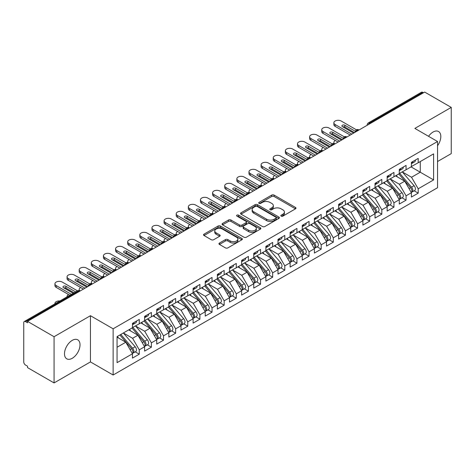 <?xml version="1.0" encoding="UTF-8"?>
<svg xmlns="http://www.w3.org/2000/svg" width="475" height="475" viewBox="0 0 475 475"><rect width="100%" height="100%" fill="white"/><g stroke="black" fill="none" stroke-linecap="round" stroke-linejoin="round"><path stroke-width="0.71" d="M281.194 216.131A1.176 0.683 0 0 0 282.863 216.131L295.509 208.828A1.686 0.974 0 0 0 296.002 208.139A1.686 0.974 0 0 0 295.509 207.45L274.081 195.083A1.686 0.974 0 0 0 271.7 195.083L259.053 202.386A1.176 0.683 0 0 0 258.709 202.867A1.176 0.683 0 0 0 259.053 203.348A1.176 0.683 0 0 0 260.722 203.348L262.354 202.403A5.385 3.111 0 0 1 269.972 202.403L271.759 203.431A5.385 3.111 0 0 1 273.339 205.633A5.385 3.111 0 0 1 271.759 207.83L270.121 208.774A1.176 0.683 0 0 0 269.776 209.255A1.176 0.683 0 0 0 270.121 209.736A1.176 0.683 0 0 0 271.789 209.736L273.428 208.792A5.385 3.111 0 0 1 281.046 208.792L282.833 209.825A5.385 3.111 0 0 1 284.406 212.022A5.385 3.111 0 0 1 282.833 214.225L281.194 215.169A1.176 0.683 0 0 0 280.85 215.65A1.176 0.683 0 0 0 281.194 216.131L281.194 215.169M72.259 358.281A10.978 6.335 120 0 0 79.432 348.608A10.978 6.335 120 0 0 77.752 339.815A10.978 6.335 120 0 0 72.259 340.355A10.978 6.335 120 0 0 65.087 350.027A10.978 6.335 120 0 0 66.773 358.827A10.978 6.335 120 0 0 72.259 358.281M437.546 145.736A10.978 6.335 120 0 0 438.55 131.51A10.978 6.335 120 0 0 433.058 132.05A10.978 6.335 120 0 0 428.557 136.313M219.444 243.052A1.686 0.974 0 0 0 218.945 243.74A1.686 0.974 0 0 0 219.444 244.429L225.453 247.897A1.686 0.974 0 0 0 227.834 247.897L241.882 239.786A1.686 0.974 0 0 0 242.375 239.103A1.686 0.974 0 0 0 241.882 238.414L220.453 226.041A1.686 0.974 0 0 0 218.072 226.041L204.024 234.151A1.686 0.974 0 0 0 203.532 234.84A1.686 0.974 0 0 0 204.024 235.529L211.286 239.721A1.686 0.974 0 0 0 213.667 239.721L219.682 236.247A1.686 0.974 0 0 0 220.174 235.564A1.686 0.974 0 0 0 219.682 234.876L216.078 232.797A4.501 2.601 0 0 1 214.759 230.957A4.501 2.601 0 0 1 217.538 228.558A4.501 2.601 0 0 1 222.448 229.116L236.556 237.263A4.501 2.601 0 0 1 237.874 239.103A4.501 2.601 0 0 1 235.089 241.502A4.501 2.601 0 0 1 230.185 240.938L227.834 239.584A1.686 0.974 0 0 0 225.453 239.584L219.444 243.052L219.444 244.429M437.546 161.53L451.25 153.621L451.25 107.403L424.692 92.073L27.508 321.379L27.508 322.78L25.567 321.664A2.571 1.484 -120 0 0 24.284 321.533A2.571 1.484 -120 0 0 23.75 322.715L23.75 361.92A2.571 1.484 -120 0 0 25.567 365.073L27.508 366.195L27.508 367.597L54.067 382.927L90.452 361.92L113.133 375.018L113.133 328.801L90.452 315.709L54.067 336.716L27.508 321.379M451.25 107.403L414.865 128.41L437.546 141.502L113.133 328.801M262.473 226.522A1.686 0.974 0 0 0 264.854 226.522L278.902 218.417A1.686 0.974 0 0 0 279.395 217.728A1.686 0.974 0 0 0 278.902 217.039L257.474 204.672A1.686 0.974 0 0 0 255.093 204.672L241.045 212.776A1.686 0.974 0 0 0 240.552 213.465A1.686 0.974 0 0 0 241.045 214.154L262.473 226.522M237.411 216.386A1.176 0.683 0 0 1 238.604 216.553L238.604 215.151L260.389 227.727A1.686 0.974 0 0 1 260.882 228.416A1.686 0.974 0 0 1 260.389 229.104L246.347 237.209A1.686 0.974 0 0 1 243.966 237.209L222.537 224.841L222.537 223.464A1.686 0.974 0 0 0 222.045 224.152A1.686 0.974 0 0 0 222.537 224.841M222.537 223.464L228.546 219.996A1.686 0.974 0 0 1 230.927 219.996L239.62 225.013A1.686 0.974 0 0 0 242.001 225.013L245.985 222.71A1.686 0.974 0 0 0 246.477 222.021A1.686 0.974 0 0 0 245.985 221.338L236.942 216.113A1.176 0.683 0 0 1 236.598 215.632A1.176 0.683 0 0 1 237.322 215.003A1.176 0.683 0 0 1 238.604 215.151M113.133 375.018L437.546 187.72L437.546 141.502M411.047 166.885L433.604 179.912L433.604 153.864L418.202 162.753L418.202 158.412L411.409 162.337L411.409 166.678L406.072 169.759L406.072 165.419L399.285 169.338L399.285 173.678L393.947 176.759L393.947 172.419L387.155 176.338L387.155 180.678L381.817 183.76L381.817 179.419L375.03 183.338L375.03 187.684L369.692 190.76L369.692 186.42L362.9 190.344L362.9 194.685L357.562 197.766L357.562 193.426L350.77 197.345L350.77 201.685L345.438 204.767L345.438 200.426L338.645 204.345L338.645 208.685L333.308 211.767L333.308 207.427L326.515 211.345L326.515 215.692L321.183 218.767L321.183 214.427L314.391 218.352L314.391 222.692L309.053 225.773L309.053 221.433L302.26 225.352L302.26 229.692L296.928 232.774L296.928 228.433L290.136 232.352L290.136 236.692L284.798 239.774L284.798 235.434L278.006 239.352L278.006 243.699L272.668 246.774L272.668 242.434L265.881 246.359L265.881 250.699L260.543 253.781L260.543 249.44L253.751 253.359L253.751 257.699L248.413 260.781L248.413 256.441L241.621 260.359L241.621 264.7L236.289 267.781L236.289 263.441L229.496 267.36L229.496 271.706L224.158 274.788L224.158 270.441L217.366 274.366L217.366 278.706L212.034 281.788L212.034 277.447L205.242 281.366L205.242 285.707L199.904 288.788L199.904 284.448L193.111 288.367L193.111 292.707L187.779 295.788L187.779 291.448L180.987 295.373L180.987 299.713L175.649 302.795L175.649 298.448L168.857 302.373L168.857 306.713L163.519 309.795L163.519 305.455L156.732 309.373L156.732 313.714L151.394 316.795L151.394 312.455L144.602 316.374L144.602 320.714L139.264 323.796L139.264 319.455L132.472 323.38L132.472 327.72L117.07 336.609L117.07 362.657L132.472 353.768L125.804 342.214L117.07 337.173M433.604 179.912L418.202 188.801L411.534 177.252L402.313 171.926M414.17 190.813L418.202 193.141L418.202 188.801M418.202 193.141L411.409 197.066L411.409 192.725L406.072 195.807L399.404 184.252L390.189 178.933L401.963 192.684L399.416 194.15A3.432 1.983 60 0 1 400.74 197.41A3.432 1.983 60 0 1 400.027 198.983A3.432 1.983 60 0 1 399.475 199.138M402.046 197.82L406.072 200.147L406.072 195.807M406.072 200.147L399.285 204.066L399.285 199.726L393.947 202.807L387.279 191.253L378.058 185.933M389.916 204.82L393.947 207.148L393.947 202.807M393.947 207.148L387.155 211.066L387.155 206.726L381.817 209.808L375.149 198.253L365.934 192.933L377.708 206.684L375.161 208.157A3.432 1.983 60 0 1 376.485 211.417A3.432 1.983 60 0 1 375.772 212.984A3.432 1.983 60 0 1 375.22 213.144M377.785 211.82L381.817 214.148L381.817 209.808M381.817 214.148L375.03 218.072L375.03 213.726L369.692 216.808L363.019 205.259L353.804 199.933M365.661 218.827L369.692 221.148L369.692 216.808M369.692 221.148L362.9 225.073L362.9 220.732L357.562 223.814L350.894 212.26L341.679 206.94L353.447 220.691L350.906 222.158A3.432 1.983 60 0 1 352.23 225.417A3.432 1.983 60 0 1 351.518 226.991A3.432 1.983 60 0 1 350.96 227.151M353.531 225.827L357.562 228.154L357.562 223.814M357.562 228.154L350.77 232.073L350.77 227.733L345.438 230.814L338.764 219.26L329.549 213.94M341.406 232.827L345.438 235.155L345.438 230.814M345.438 235.155L338.645 239.073L338.645 234.733L333.308 237.815L326.64 226.26L317.419 220.94M329.276 239.828L333.308 242.155L333.308 237.815M333.308 242.155L326.515 246.08L326.515 241.733L321.183 244.815L314.509 233.267L305.294 227.941M317.152 246.834L321.183 249.161L321.183 244.815M321.183 249.161L314.391 253.08L314.391 248.74L309.053 251.821L302.385 240.267L293.164 234.947L304.938 248.698L302.391 250.165A3.432 1.983 60 0 1 303.715 253.424A3.432 1.983 60 0 1 303.008 254.998A3.432 1.983 60 0 1 302.45 255.158M305.021 253.834L309.053 256.162L309.053 251.821M309.053 256.162L302.26 260.08L302.26 255.74L296.928 258.822L290.255 247.267L281.04 241.947M292.897 260.834L296.928 263.162L296.928 258.822M296.928 263.162L290.136 267.081L290.136 262.74L284.798 265.822L278.13 254.268L268.909 248.947L280.683 262.699L278.136 264.171A3.432 1.983 60 0 1 279.46 267.431A3.432 1.983 60 0 1 278.754 268.998A3.432 1.983 60 0 1 278.196 269.159M280.767 267.835L284.798 270.162L284.798 265.822M284.798 270.162L278.006 274.087L278.006 269.747L272.668 272.822L266 261.274L256.785 255.948M268.642 274.841L272.668 277.168L272.668 272.822M272.668 277.168L265.881 281.087L265.881 276.747L260.543 279.828L253.87 268.274L244.655 262.954M256.512 281.841L260.543 284.169L260.543 279.828M260.543 284.169L253.751 288.087L253.751 283.747L248.413 286.829L241.745 275.274L232.53 269.954M244.382 288.842L248.413 291.169L248.413 286.829M248.413 291.169L241.621 295.088L241.621 290.748L236.289 293.829L229.615 282.275L220.4 276.955M232.257 295.842L236.289 298.169L236.289 293.829M236.289 298.169L229.496 302.094L229.496 297.754L224.158 300.829L217.491 289.281L208.27 283.955L220.044 297.706L217.497 299.179A3.432 1.983 60 0 1 218.821 302.438A3.432 1.983 60 0 1 218.114 304.012A3.432 1.983 60 0 1 217.556 304.166M220.127 302.848L224.158 305.176L224.158 300.829M224.158 305.176L217.366 309.094L217.366 304.754L212.034 307.836L205.36 296.281L196.145 290.961M208.002 309.848L212.034 312.176L212.034 307.836M212.034 312.176L205.242 316.095L205.242 311.754L199.904 314.836L193.236 303.282L184.015 297.962L195.789 311.713L193.242 313.185A3.432 1.983 60 0 1 194.566 316.445A3.432 1.983 60 0 1 193.859 318.012A3.432 1.983 60 0 1 193.301 318.173M195.872 316.849L199.904 319.176L199.904 314.836M199.904 319.176L193.111 323.095L193.111 318.755L187.779 321.836L181.106 310.282L171.891 304.962M183.748 323.849L187.779 326.177L187.779 321.836M187.779 326.177L180.987 330.101L180.987 325.761L175.649 328.837L168.981 317.288L159.76 311.962M171.618 330.855L175.649 333.183L175.649 328.837M175.649 333.183L168.857 337.102L168.857 332.761L163.519 335.843L156.851 324.288L147.636 318.968M159.493 337.856L163.519 340.183L163.519 335.843M163.519 340.183L156.732 344.102L156.732 339.762L151.394 342.843L144.721 331.289L135.506 325.969L147.28 339.72L144.732 341.192A3.432 1.983 60 0 1 146.057 344.452A3.432 1.983 60 0 1 145.344 346.02A3.432 1.983 60 0 1 144.792 346.18M147.363 344.856L151.394 347.183L151.394 342.843M151.394 347.183L144.602 351.102L144.602 346.762L139.264 349.843L132.596 338.289L123.381 332.969M135.232 351.856L139.264 354.184L139.264 349.843M139.264 354.184L132.472 358.108L132.472 353.768M132.472 327.578L139.264 323.796M117.07 347.255L125.804 342.214M144.602 320.577L151.394 316.795M132.596 338.289L137.934 335.213L128.713 329.887M144.602 346.762L137.934 335.213M156.732 313.577L163.519 309.795M144.721 331.289L150.058 328.207L140.843 322.887M156.732 339.762L150.058 328.207M168.857 306.571L175.649 302.795M156.851 324.288L162.189 321.207L152.968 315.887M168.857 332.761L162.189 321.207M180.987 299.571L187.779 295.788M168.981 317.288L174.313 314.207L165.098 308.887M180.987 325.761L174.313 314.207M193.111 292.57L199.904 288.788M181.106 310.282L186.443 307.206L177.223 301.88M193.111 318.755L186.443 307.206M205.242 285.57L212.034 281.788M193.236 303.282L198.568 300.2L189.353 294.88M205.242 311.754L198.568 300.2M217.366 278.564L224.158 274.788M205.36 296.281L210.698 293.2L201.483 287.88M217.366 304.754L210.698 293.2M229.496 271.563L236.289 267.781M217.491 289.281L222.828 286.199L213.607 280.873M229.496 297.754L222.828 286.199M241.621 264.563L248.413 260.781M229.615 282.275L234.953 279.193L225.738 273.873M241.621 290.748L234.953 279.193M253.751 257.563L260.543 253.781M241.745 275.274L247.083 272.193L237.862 266.873M253.751 283.747L247.083 272.193M265.881 250.557L272.668 246.774M253.87 268.274L259.207 265.192L249.993 259.873M265.881 276.747L259.207 265.192M278.006 243.556L284.798 239.774M266 261.274L271.338 258.192L262.117 252.866M278.006 269.747L271.338 258.192M290.136 236.556L296.928 232.774M278.13 254.268L283.462 251.186L274.247 245.866M290.136 262.74L283.462 251.186M302.26 229.556L309.053 225.773M290.255 247.267L295.592 244.186L286.372 238.866M302.26 255.74L295.592 244.186M314.391 222.549L321.183 218.767M302.385 240.267L307.717 237.185L298.502 231.865M314.391 248.74L307.717 237.185M326.515 215.549L333.308 211.767M314.509 233.267L319.847 230.185L310.632 224.859M326.515 241.733L319.847 230.185M338.645 208.549L345.438 204.767M326.64 226.26L331.972 223.179L322.757 217.859M338.645 234.733L331.972 223.179M350.77 201.548L357.562 197.766M338.764 219.26L344.102 216.178L334.887 210.858M350.77 227.733L344.102 216.178M362.9 194.542L369.692 190.76M350.894 212.26L356.232 209.178L347.011 203.858M362.9 220.732L356.232 209.178M375.03 187.542L381.817 183.76M363.019 205.259L368.357 202.178L359.142 196.852M375.03 213.726L368.357 202.178M387.155 180.542L393.947 176.759M375.149 198.253L380.487 195.172L371.266 189.852M387.155 206.726L380.487 195.172M399.285 173.535L406.072 169.759M387.279 191.253L392.611 188.171L383.396 182.851M399.285 199.726L392.611 188.171M423.48 92.773L422.75 92.352L369.722 122.966L370.447 123.387M368.267 124.646A2.571 1.484 120 0 1 369.722 122.966A2.571 1.484 60 0 0 368.434 122.841L421.462 92.221A2.571 1.484 60 0 1 422.75 92.352M411.409 166.535L418.202 162.753M411.534 177.252L420.262 172.205L420.262 161.565L433.604 153.864M399.404 184.252L404.742 181.171L395.521 175.851M411.409 192.725L404.742 181.171M54.067 336.716L54.067 382.927M90.452 361.92L90.452 315.709M358.263 130.423L357.532 130.002A2.571 1.484 -120 0 0 356.25 129.877A2.571 1.484 -120 0 0 356.214 129.895L355.021 132.068A2.571 1.484 0 0 0 355.045 132.282L355.021 132.068M346.133 137.423L345.408 137.008A2.571 1.484 -120 0 0 344.12 136.877A2.571 1.484 -120 0 0 344.09 136.895L342.891 139.068A2.571 1.484 0 0 0 342.92 139.282M334.008 144.43L333.278 144.008A2.571 1.484 -120 0 0 331.989 143.877A2.571 1.484 -120 0 0 331.96 143.901L330.766 146.074A2.571 1.484 0 0 0 330.79 146.282M321.878 151.43L321.153 151.008A2.571 1.484 -120 0 0 319.865 150.884A2.571 1.484 -120 0 0 319.835 150.902L318.636 153.075A2.571 1.484 0 0 0 318.666 153.288M309.753 158.43L309.023 158.009A2.571 1.484 -120 0 0 307.735 157.884A2.571 1.484 -120 0 0 307.705 157.902L306.512 160.075A2.571 1.484 0 0 0 306.535 160.289M297.623 165.431L296.893 165.015A2.571 1.484 -120 0 0 295.61 164.884A2.571 1.484 -120 0 0 295.581 164.902L294.381 167.075A2.571 1.484 0 0 0 294.411 167.289M285.493 172.437L284.768 172.015A2.571 1.484 -120 0 0 283.48 171.885A2.571 1.484 -120 0 0 283.45 171.908L282.257 174.082A2.571 1.484 0 0 0 282.281 174.289L282.257 174.082M273.368 179.437L272.638 179.016A2.571 1.484 -120 0 0 271.356 178.891A2.571 1.484 -120 0 0 271.326 178.909L270.127 181.082A2.571 1.484 0 0 0 270.15 181.296M261.238 186.438L260.514 186.016A2.571 1.484 -120 0 0 259.225 185.891A2.571 1.484 -120 0 0 259.196 185.909L257.996 188.082A2.571 1.484 0 0 0 258.026 188.296M249.114 193.438L248.383 193.022A2.571 1.484 -120 0 0 247.101 192.892A2.571 1.484 -120 0 0 247.065 192.909L245.872 195.088A2.571 1.484 0 0 0 245.896 195.296M236.983 200.444L236.259 200.023A2.571 1.484 -120 0 0 234.971 199.898A2.571 1.484 -120 0 0 234.941 199.916L233.742 202.089A2.571 1.484 0 0 0 233.771 202.297M224.859 207.444L224.129 207.023A2.571 1.484 -120 0 0 222.84 206.898A2.571 1.484 -120 0 0 222.811 206.916L221.617 209.089A2.571 1.484 0 0 0 221.641 209.303M212.729 214.445L212.004 214.023A2.571 1.484 -120 0 0 210.716 213.898A2.571 1.484 -120 0 0 210.686 213.916L209.487 216.089A2.571 1.484 0 0 0 209.517 216.303M200.604 221.445L199.874 221.029A2.571 1.484 -120 0 0 198.586 220.899A2.571 1.484 -120 0 0 198.556 220.917L197.362 223.096A2.571 1.484 0 0 0 197.386 223.303M188.474 228.451L187.744 228.03A2.571 1.484 -120 0 0 186.461 227.905A2.571 1.484 -120 0 0 186.432 227.923L185.232 230.096A2.571 1.484 0 0 0 185.262 230.304M176.344 235.452L175.619 235.03A2.571 1.484 -120 0 0 174.331 234.905A2.571 1.484 -120 0 0 174.301 234.923L173.108 237.096A2.571 1.484 0 0 0 173.132 237.31M164.219 242.452L163.489 242.036A2.571 1.484 -120 0 0 162.207 241.906A2.571 1.484 -120 0 0 162.177 241.923L160.977 244.097A2.571 1.484 0 0 0 161.001 244.31M152.089 249.458L151.365 249.037A2.571 1.484 -120 0 0 150.076 248.906A2.571 1.484 -120 0 0 150.047 248.924L148.853 251.103A2.571 1.484 0 0 0 148.877 251.311M139.965 256.458L139.234 256.037A2.571 1.484 -120 0 0 137.952 255.912A2.571 1.484 -120 0 0 137.922 255.93L136.723 258.103A2.571 1.484 0 0 0 136.747 258.311M127.834 263.459L127.11 263.037A2.571 1.484 -120 0 0 125.822 262.913A2.571 1.484 -120 0 0 125.792 262.93L124.593 265.103A2.571 1.484 0 0 0 124.622 265.317M115.71 270.459L114.98 270.043A2.571 1.484 -120 0 0 113.691 269.913A2.571 1.484 -120 0 0 113.662 269.931L112.468 272.104A2.571 1.484 0 0 0 112.492 272.317M103.58 277.465L102.855 277.044A2.571 1.484 -120 0 0 101.567 276.913A2.571 1.484 -120 0 0 101.537 276.931L100.338 279.11A2.571 1.484 0 0 0 100.367 279.318M91.455 284.466L90.725 284.044A2.571 1.484 -120 0 0 89.437 283.919A2.571 1.484 -120 0 0 89.407 283.937L88.213 286.11A2.571 1.484 0 0 0 88.237 286.318M281.663 216.297L282.833 215.62A5.385 3.111 0 0 0 284.406 213.423L284.406 212.022M273.339 205.633L273.339 207.029A5.385 3.111 0 0 1 271.759 209.232L270.596 209.902M295.486 208.84L274.081 196.484A1.686 0.974 0 0 0 271.7 196.484L259.522 203.514M278.878 218.429L257.474 206.067A1.686 0.974 0 0 0 255.093 206.067L241.068 214.166M275.928 218.209A1.176 0.683 0 0 0 276.272 217.728A1.176 0.683 0 0 0 275.928 217.247L257.118 206.388A1.176 0.683 0 0 0 255.449 206.388L253.727 207.385A5.385 3.111 0 0 0 252.148 209.582A5.385 3.111 0 0 0 253.727 211.785L266.582 219.207A5.385 3.111 0 0 0 274.2 219.207L275.928 218.209L275.928 219.61A1.176 0.683 0 0 0 276.272 219.129L276.272 217.728M252.148 209.582L252.148 210.983A5.385 3.111 0 0 0 253.727 213.18L253.727 211.785M275.928 219.61L274.2 220.608A5.385 3.111 0 0 1 266.582 220.608L253.727 213.18M222.561 224.853L228.546 221.398L228.546 219.996M246.477 222.021L246.477 223.422A1.686 0.974 0 0 1 245.985 224.111L242.001 226.415A1.686 0.974 0 0 1 239.62 226.415L230.927 221.398A1.686 0.974 0 0 0 228.546 221.398M238.604 216.553L260.371 229.116M248.639 230.221A4.501 2.601 0 0 0 253.543 230.785A4.501 2.601 0 0 0 256.322 228.38A4.501 2.601 0 0 0 255.004 226.539L250.034 223.672A1.686 0.974 0 0 0 247.653 223.672L243.663 225.975A1.686 0.974 0 0 0 243.17 226.664A1.686 0.974 0 0 0 243.663 227.347L248.639 230.221L248.639 231.622A4.501 2.601 0 0 0 253.543 232.18A4.501 2.601 0 0 0 256.322 229.781L256.322 228.38M243.17 226.664L243.17 228.059A1.686 0.974 0 0 0 243.663 228.748L243.663 227.347M248.639 231.622L243.663 228.748M237.874 239.103L237.874 240.504A4.501 2.601 0 0 1 235.089 242.903A4.501 2.601 0 0 1 230.185 242.339L227.834 240.985A1.686 0.974 0 0 0 225.453 240.985L219.462 244.441M214.759 230.957L214.759 232.358A4.501 2.601 0 0 0 216.078 234.199L216.078 232.797M219.658 236.265L216.078 234.199M241.858 239.804L220.453 227.442A1.686 0.974 0 0 0 218.072 227.442L204.048 235.541M399.754 173.405L411.54 187.15A3.432 1.983 60 0 1 412.864 190.41A3.432 1.983 60 0 1 412.157 191.977L414.705 190.511A3.432 1.983 -120 0 0 415.411 188.937A3.432 1.983 -120 0 0 414.087 185.678L402.301 171.938M412.157 191.977A3.432 1.983 60 0 1 411.599 192.138M398.78 173.969L410.572 187.708A3.432 1.983 60 0 1 411.896 190.968A3.432 1.983 60 0 1 411.273 192.482M335.38 140.493A4.287 2.476 0 0 0 333.872 142.381A4.287 2.476 0 0 0 334.839 143.949M397.634 177.068L396.233 175.435M411.409 163.667A3.432 1.983 -120 0 0 411.896 162.266A3.432 1.983 -120 0 0 411.89 162.058M411.599 163.436A3.432 1.983 -120 0 0 412.157 163.275A3.432 1.983 -120 0 0 412.864 161.708A3.432 1.983 -120 0 0 412.858 161.5M415.405 160.027A3.432 1.983 60 0 1 415.411 160.235A3.432 1.983 60 0 1 414.705 161.809L412.157 163.275M335.13 126.344A4.287 2.476 180 0 1 333.872 124.593L333.872 122.776A4.287 2.476 -0 0 0 335.13 124.527L335.13 126.344L350.229 135.06M356.392 129.8L341.192 121.024A4.287 2.476 -0 0 0 336.52 120.49A4.287 2.476 -0 0 0 333.872 122.776M342.825 126.867A1.716 0.992 180 0 1 344.832 127.045L354.469 132.614M351.803 134.152L335.13 124.527M353.62 133.101L342.404 126.623A1.716 0.992 180 0 1 341.899 125.928A1.716 0.992 180 0 1 342.962 125.008A1.716 0.992 180 0 1 344.832 125.228L355.175 131.195M400.027 198.983L402.574 197.511A3.432 1.983 -120 0 0 403.287 195.943A3.432 1.983 -120 0 0 401.963 192.684M386.656 180.969L398.442 194.714A3.432 1.983 60 0 1 399.766 197.974A3.432 1.983 60 0 1 399.142 199.488M323.255 147.499A4.287 2.476 0 0 0 321.741 149.382A4.287 2.476 0 0 0 322.709 150.949M385.504 184.068L384.109 182.442M387.624 180.411L399.416 194.15M375.499 187.411L387.285 201.151A3.432 1.983 60 0 1 388.609 204.416A3.432 1.983 60 0 1 387.903 205.984L390.444 204.511A3.432 1.983 -120 0 0 391.157 202.944A3.432 1.983 -120 0 0 389.832 199.684L378.047 185.939M387.903 205.984A3.432 1.983 60 0 1 387.345 206.144M374.526 187.969L386.317 201.715A3.432 1.983 60 0 1 387.642 204.974A3.432 1.983 60 0 1 387.018 206.488M311.125 154.5A4.287 2.476 0 0 0 309.617 156.382A4.287 2.476 0 0 0 310.585 157.949M373.38 191.069L371.978 189.442M375.772 212.984L378.32 211.518A3.432 1.983 -120 0 0 379.032 209.944A3.432 1.983 -120 0 0 377.708 206.684M362.401 194.976L374.187 208.715A3.432 1.983 60 0 1 375.511 211.975A3.432 1.983 60 0 1 374.888 213.489M298.995 161.5A4.287 2.476 0 0 0 297.487 163.388A4.287 2.476 0 0 0 298.454 164.95M361.249 198.075L359.854 196.442M363.369 194.412L375.161 208.157M351.245 201.412L363.031 215.157A3.432 1.983 60 0 1 364.355 218.417A3.432 1.983 60 0 1 363.642 219.99L366.189 218.518A3.432 1.983 -120 0 0 366.902 216.944A3.432 1.983 -120 0 0 365.578 213.685L353.786 199.945M363.642 219.99A3.432 1.983 60 0 1 363.09 220.145M350.271 201.976L362.063 215.715A3.432 1.983 60 0 1 363.387 218.975A3.432 1.983 60 0 1 362.763 220.489M286.87 168.5A4.287 2.476 0 0 0 285.362 170.388A4.287 2.476 0 0 0 286.33 171.956M349.125 205.075L347.724 203.442M399.285 170.667A3.432 1.983 -120 0 0 399.766 169.272A3.432 1.983 -120 0 0 399.76 169.058M399.475 170.436A3.432 1.983 -120 0 0 400.027 170.282A3.432 1.983 -120 0 0 400.74 168.708A3.432 1.983 -120 0 0 400.734 168.5M403.281 167.028A3.432 1.983 60 0 1 403.287 167.242A3.432 1.983 60 0 1 402.574 168.809L400.027 170.282M323 133.35A4.287 2.476 180 0 1 321.741 131.599L321.741 129.776A4.287 2.476 -0 0 0 323 131.528L323 133.35L338.099 142.067M344.262 136.8L329.062 128.024A4.287 2.476 -0 0 0 324.389 127.49A4.287 2.476 -0 0 0 321.741 129.776M330.695 133.873A1.716 0.992 180 0 1 332.702 134.045L342.344 139.614M339.673 141.152L323 131.528M341.495 140.101L330.279 133.629A1.716 0.992 180 0 1 329.775 132.929A1.716 0.992 180 0 1 330.832 132.014A1.716 0.992 180 0 1 332.702 132.228L343.045 138.201M387.155 177.674A3.432 1.983 -120 0 0 387.642 176.273A3.432 1.983 -120 0 0 387.636 176.065M387.345 177.442A3.432 1.983 -120 0 0 387.903 177.282A3.432 1.983 -120 0 0 388.609 175.714A3.432 1.983 -120 0 0 388.603 175.501M391.151 174.034A3.432 1.983 60 0 1 391.157 174.242A3.432 1.983 60 0 1 390.444 175.809L387.903 177.282M310.87 140.351A4.287 2.476 180 0 1 309.617 138.599L309.617 136.776A4.287 2.476 -0 0 0 310.87 138.528L310.87 140.351L325.969 149.067M332.138 143.8L316.938 135.031A4.287 2.476 -0 0 0 312.265 134.49A4.287 2.476 -0 0 0 309.617 136.776M318.571 140.873A1.716 0.992 180 0 1 320.572 141.051L330.214 146.615M327.548 148.158L310.87 138.528M329.365 147.107L318.149 140.63A1.716 0.992 180 0 1 317.644 139.929A1.716 0.992 180 0 1 318.707 139.015A1.716 0.992 180 0 1 320.572 139.228L330.915 145.202M375.03 184.674A3.432 1.983 -120 0 0 375.511 183.273A3.432 1.983 -120 0 0 375.505 183.065M375.22 184.442A3.432 1.983 -120 0 0 375.772 184.282A3.432 1.983 -120 0 0 376.485 182.715A3.432 1.983 -120 0 0 376.479 182.507M379.02 181.034A3.432 1.983 60 0 1 379.032 181.242A3.432 1.983 60 0 1 378.32 182.816L375.772 184.282M298.745 147.351A4.287 2.476 180 0 1 297.487 145.599L297.487 143.782A4.287 2.476 -0 0 0 298.745 145.528L298.745 147.351L313.844 156.067M320.008 150.807L304.808 142.031A4.287 2.476 -0 0 0 300.135 141.491A4.287 2.476 -0 0 0 297.487 143.782M306.44 147.873A1.716 0.992 180 0 1 308.447 148.052L318.09 153.615M315.418 155.159L298.745 145.528M317.241 154.108L306.019 147.63A1.716 0.992 180 0 1 305.52 146.929A1.716 0.992 180 0 1 306.577 146.015A1.716 0.992 180 0 1 308.447 146.229L318.79 152.202M362.9 191.674A3.432 1.983 -120 0 0 363.387 190.273A3.432 1.983 -120 0 0 363.381 190.065M363.09 191.443A3.432 1.983 -120 0 0 363.642 191.288A3.432 1.983 -120 0 0 364.355 189.715A3.432 1.983 -120 0 0 364.349 189.507M366.896 188.035A3.432 1.983 60 0 1 366.902 188.243A3.432 1.983 60 0 1 366.189 189.816L363.642 191.288M286.615 154.351A4.287 2.476 180 0 1 285.362 152.6L285.362 150.783A4.287 2.476 -0 0 0 286.615 152.534L286.615 154.351L301.714 163.067M307.883 157.807L292.683 149.031A4.287 2.476 -0 0 0 288.01 148.497A4.287 2.476 -0 0 0 285.362 150.783M294.316 154.874A1.716 0.992 180 0 1 296.317 155.052L305.959 160.621M303.293 162.159L286.615 152.534M305.11 161.108L293.894 154.63A1.716 0.992 180 0 1 293.39 153.936A1.716 0.992 180 0 1 294.452 153.015A1.716 0.992 180 0 1 296.317 153.235L306.66 159.202M351.518 226.991L354.065 225.518A3.432 1.983 -120 0 0 354.772 223.951A3.432 1.983 -120 0 0 353.447 220.691M338.147 208.976L349.933 222.722A3.432 1.983 60 0 1 351.257 225.981A3.432 1.983 60 0 1 350.633 227.495M274.74 175.507A4.287 2.476 0 0 0 273.232 177.389A4.287 2.476 0 0 0 274.2 178.956M336.995 212.076L335.599 210.449M339.114 208.418L350.906 222.158M350.77 198.675A3.432 1.983 -120 0 0 351.257 197.279A3.432 1.983 -120 0 0 351.251 197.066M350.96 198.449A3.432 1.983 -120 0 0 351.518 198.289A3.432 1.983 -120 0 0 352.23 196.715A3.432 1.983 -120 0 0 352.218 196.507M354.766 195.035A3.432 1.983 60 0 1 354.772 195.249A3.432 1.983 60 0 1 354.065 196.816L351.518 198.289M274.491 161.357A4.287 2.476 180 0 1 273.232 159.606L273.232 157.783A4.287 2.476 -0 0 0 274.491 159.535L274.491 161.357L289.59 170.074M295.753 164.807L280.553 156.032A4.287 2.476 -0 0 0 275.88 155.497A4.287 2.476 -0 0 0 273.232 157.783M282.186 161.88A1.716 0.992 180 0 1 284.192 162.052L293.835 167.622M291.163 169.159L274.491 159.535M292.986 168.114L281.764 161.637A1.716 0.992 180 0 1 281.265 160.936A1.716 0.992 180 0 1 282.322 160.022A1.716 0.992 180 0 1 284.192 160.235L294.536 166.208M326.984 215.418L338.776 229.158A3.432 1.983 60 0 1 340.1 232.423A3.432 1.983 60 0 1 339.387 233.991L341.935 232.518A3.432 1.983 -120 0 0 342.647 230.951A3.432 1.983 -120 0 0 341.323 227.691L329.531 213.946M339.387 233.991A3.432 1.983 60 0 1 338.835 234.151M326.016 215.977L337.808 229.722A3.432 1.983 60 0 1 339.132 232.982A3.432 1.983 60 0 1 338.509 234.496M262.616 182.507A4.287 2.476 0 0 0 261.108 184.389A4.287 2.476 0 0 0 262.075 185.957M324.864 219.076L323.469 217.449M314.86 222.419L326.646 236.164A3.432 1.983 60 0 1 327.97 239.424A3.432 1.983 60 0 1 327.263 240.991L329.81 239.525A3.432 1.983 -120 0 0 330.517 237.951A3.432 1.983 -120 0 0 329.193 234.692L317.407 220.952M327.263 240.991A3.432 1.983 60 0 1 326.705 241.152M313.886 222.983L325.678 236.722A3.432 1.983 60 0 1 327.002 239.982A3.432 1.983 60 0 1 326.378 241.496M250.485 189.507A4.287 2.476 0 0 0 248.977 191.395A4.287 2.476 0 0 0 249.945 192.957M312.74 226.082L311.345 224.449M302.729 229.419L314.521 243.164A3.432 1.983 60 0 1 315.845 246.424A3.432 1.983 60 0 1 315.133 247.998L317.68 246.525A3.432 1.983 -120 0 0 318.392 244.952A3.432 1.983 -120 0 0 317.068 241.692L305.277 227.953M315.133 247.998A3.432 1.983 60 0 1 314.581 248.152M301.762 229.983L313.548 243.723A3.432 1.983 60 0 1 314.872 246.982A3.432 1.983 60 0 1 314.254 248.496M238.361 196.507A4.287 2.476 0 0 0 236.853 198.396A4.287 2.476 0 0 0 237.821 199.963M300.61 233.083L299.214 231.45M303.008 254.998L305.556 253.525A3.432 1.983 -120 0 0 306.262 251.958A3.432 1.983 -120 0 0 304.938 248.698M289.631 236.983L301.423 250.729A3.432 1.983 60 0 1 302.747 253.988A3.432 1.983 60 0 1 302.124 255.502M226.231 203.514A4.287 2.476 0 0 0 224.723 205.396A4.287 2.476 0 0 0 225.69 206.963M288.485 240.083L287.084 238.456M290.605 236.425L302.391 250.165M338.645 205.681A3.432 1.983 -120 0 0 339.132 204.28A3.432 1.983 -120 0 0 339.12 204.072M338.835 205.449A3.432 1.983 -120 0 0 339.387 205.289A3.432 1.983 -120 0 0 340.1 203.722A3.432 1.983 -120 0 0 340.094 203.508M342.641 202.041A3.432 1.983 60 0 1 342.647 202.249A3.432 1.983 60 0 1 341.935 203.817L339.387 205.289M262.36 168.358A4.287 2.476 180 0 1 261.108 166.606L261.108 164.783A4.287 2.476 -0 0 0 262.36 166.535L262.36 168.358L277.459 177.074M283.623 171.813L268.428 163.038A4.287 2.476 -0 0 0 263.756 162.498A4.287 2.476 -0 0 0 261.108 164.783M270.055 168.88A1.716 0.992 180 0 1 272.062 169.058L281.705 174.622M279.039 176.166L262.36 166.535M280.856 175.115L269.64 168.637A1.716 0.992 180 0 1 269.135 167.936A1.716 0.992 180 0 1 270.192 167.022A1.716 0.992 180 0 1 272.062 167.236L282.405 173.209M326.515 212.681A3.432 1.983 -120 0 0 327.002 211.28A3.432 1.983 -120 0 0 326.996 211.072M326.705 212.45A3.432 1.983 -120 0 0 327.263 212.289A3.432 1.983 -120 0 0 327.97 210.722A3.432 1.983 -120 0 0 327.964 210.514M330.511 209.042A3.432 1.983 60 0 1 330.517 209.249A3.432 1.983 60 0 1 329.81 210.823L327.263 212.289M250.236 175.358A4.287 2.476 180 0 1 248.977 173.607L248.977 171.79A4.287 2.476 -0 0 0 250.236 173.535L250.236 175.358L265.335 184.074M271.498 178.814L256.298 170.038A4.287 2.476 -0 0 0 251.625 169.498A4.287 2.476 -0 0 0 248.977 171.79M257.931 175.881A1.716 0.992 180 0 1 259.938 176.059L269.58 181.622M266.908 183.166L250.236 173.535M268.731 182.115L257.509 175.637A1.716 0.992 180 0 1 257.011 174.937A1.716 0.992 180 0 1 258.067 174.022A1.716 0.992 180 0 1 259.938 174.236L270.281 180.209M314.391 219.682A3.432 1.983 -120 0 0 314.872 218.28A3.432 1.983 -120 0 0 314.866 218.072M314.581 219.45A3.432 1.983 -120 0 0 315.133 219.296A3.432 1.983 -120 0 0 315.845 217.722A3.432 1.983 -120 0 0 315.839 217.514M318.387 216.042A3.432 1.983 60 0 1 318.392 216.25A3.432 1.983 60 0 1 317.68 217.823L315.133 219.296M238.106 182.358A4.287 2.476 180 0 1 236.853 180.613L236.853 178.79A4.287 2.476 -0 0 0 238.106 180.542L238.106 182.358L253.205 191.075M259.368 185.814L244.168 177.038A4.287 2.476 -0 0 0 239.495 176.504A4.287 2.476 -0 0 0 236.853 178.79M245.801 182.881A1.716 0.992 180 0 1 247.808 183.059L257.45 188.628M254.784 190.166L238.106 180.542M256.601 189.115L245.385 182.638A1.716 0.992 180 0 1 244.88 181.943A1.716 0.992 180 0 1 245.937 181.023A1.716 0.992 180 0 1 247.808 181.242L258.151 187.209M302.26 226.688A3.432 1.983 -120 0 0 302.747 225.287A3.432 1.983 -120 0 0 302.741 225.073M302.45 226.456A3.432 1.983 -120 0 0 303.008 226.296A3.432 1.983 -120 0 0 303.715 224.723A3.432 1.983 -120 0 0 303.709 224.515M306.256 223.042A3.432 1.983 60 0 1 306.262 223.256A3.432 1.983 60 0 1 305.556 224.823L303.008 226.296M225.981 189.365A4.287 2.476 180 0 1 224.723 187.613L224.723 185.79A4.287 2.476 -0 0 0 225.981 187.542L225.981 189.365L241.08 198.081M247.243 192.814L232.043 184.039A4.287 2.476 -0 0 0 227.371 183.504A4.287 2.476 -0 0 0 224.723 185.79M233.676 189.887A1.716 0.992 180 0 1 235.683 190.065L245.32 195.629M242.654 197.167L225.981 187.542M244.471 196.122L233.255 189.644A1.716 0.992 180 0 1 232.756 188.943A1.716 0.992 180 0 1 233.813 188.029A1.716 0.992 180 0 1 235.683 188.243L246.026 194.216M278.475 243.426L290.267 257.171A3.432 1.983 60 0 1 291.591 260.431A3.432 1.983 60 0 1 290.878 261.998L293.425 260.526A3.432 1.983 -120 0 0 294.138 258.958A3.432 1.983 -120 0 0 292.814 255.698L281.022 241.953M290.878 261.998A3.432 1.983 60 0 1 290.326 262.158M277.507 243.984L289.293 257.729A3.432 1.983 60 0 1 290.617 260.989A3.432 1.983 60 0 1 289.993 262.503M214.106 210.514A4.287 2.476 0 0 0 212.598 212.396A4.287 2.476 0 0 0 213.56 213.964M276.355 247.083L274.96 245.456M278.754 268.998L281.301 267.532A3.432 1.983 -120 0 0 282.007 265.958A3.432 1.983 -120 0 0 280.683 262.699M265.377 250.99L277.168 264.729A3.432 1.983 60 0 1 278.493 267.989A3.432 1.983 60 0 1 277.869 269.503M201.976 217.514A4.287 2.476 0 0 0 200.468 219.402A4.287 2.476 0 0 0 201.436 220.964M264.231 254.089L262.829 252.457M266.35 250.426L278.136 264.171M254.22 257.426L266.012 271.172A3.432 1.983 60 0 1 267.336 274.431A3.432 1.983 60 0 1 266.623 276.005L269.171 274.532A3.432 1.983 -120 0 0 269.883 272.959A3.432 1.983 -120 0 0 268.559 269.699L256.767 255.96M266.623 276.005A3.432 1.983 60 0 1 266.071 276.159M253.252 257.99L265.038 271.73A3.432 1.983 60 0 1 266.362 274.989A3.432 1.983 60 0 1 265.739 276.509M189.846 224.515A4.287 2.476 0 0 0 188.338 226.403A4.287 2.476 0 0 0 189.305 227.97M252.1 261.09L250.705 259.457M242.096 264.433L253.882 278.172A3.432 1.983 60 0 1 255.206 281.432A3.432 1.983 60 0 1 254.493 283.005L257.04 281.533A3.432 1.983 -120 0 0 257.753 279.965A3.432 1.983 -120 0 0 256.429 276.705L244.637 262.96M254.493 283.005A3.432 1.983 60 0 1 253.941 283.165M241.122 264.991L252.914 278.736A3.432 1.983 60 0 1 254.238 281.996A3.432 1.983 60 0 1 253.614 283.51M177.721 231.521A4.287 2.476 0 0 0 176.213 233.403A4.287 2.476 0 0 0 177.181 234.971M239.976 268.09L238.575 266.463M229.965 271.433L241.757 285.178A3.432 1.983 60 0 1 243.081 288.438A3.432 1.983 60 0 1 242.369 290.005L244.916 288.533A3.432 1.983 -120 0 0 245.628 286.965A3.432 1.983 -120 0 0 244.298 283.706L232.513 269.96M242.369 290.005A3.432 1.983 60 0 1 241.811 290.166M228.998 271.991L240.783 285.736A3.432 1.983 60 0 1 242.107 288.996A3.432 1.983 60 0 1 241.484 290.51M165.591 238.521A4.287 2.476 0 0 0 164.083 240.403A4.287 2.476 0 0 0 165.051 241.971M227.846 275.09L226.45 273.463M290.136 233.688A3.432 1.983 -120 0 0 290.617 232.287A3.432 1.983 -120 0 0 290.611 232.079M290.326 233.457A3.432 1.983 -120 0 0 290.878 233.296A3.432 1.983 -120 0 0 291.591 231.729A3.432 1.983 -120 0 0 291.585 231.515M294.132 230.048A3.432 1.983 60 0 1 294.138 230.256A3.432 1.983 60 0 1 293.425 231.824L290.878 233.296M213.851 196.365A4.287 2.476 180 0 1 212.598 194.613L212.598 192.791A4.287 2.476 -0 0 0 213.851 194.542L213.851 196.365L228.95 205.081M235.113 199.821L219.913 191.045A4.287 2.476 -0 0 0 215.24 190.505A4.287 2.476 -0 0 0 212.598 192.791M221.546 196.888A1.716 0.992 180 0 1 223.553 197.066L233.195 202.629M230.529 204.173L213.851 194.542M232.346 203.122L221.13 196.644A1.716 0.992 180 0 1 220.626 195.943A1.716 0.992 180 0 1 221.683 195.029A1.716 0.992 180 0 1 223.553 195.243L233.896 201.216M278.006 240.688A3.432 1.983 -120 0 0 278.493 239.287A3.432 1.983 -120 0 0 278.487 239.079M278.196 240.457A3.432 1.983 -120 0 0 278.754 240.297A3.432 1.983 -120 0 0 279.46 238.729A3.432 1.983 -120 0 0 279.454 238.521M282.002 237.049A3.432 1.983 60 0 1 282.007 237.257A3.432 1.983 60 0 1 281.301 238.83L278.754 240.297M201.721 203.365A4.287 2.476 180 0 1 200.468 201.614L200.468 199.797A4.287 2.476 -0 0 0 201.721 201.542L201.721 203.365L216.82 212.082M222.989 206.821L207.789 198.045A4.287 2.476 -0 0 0 203.116 197.505A4.287 2.476 -0 0 0 200.468 199.797M209.422 203.888A1.716 0.992 180 0 1 211.428 204.066L221.065 209.635M218.399 211.173L201.721 201.542M220.216 210.122L209 203.644A1.716 0.992 180 0 1 208.495 202.944A1.716 0.992 180 0 1 209.558 202.029A1.716 0.992 180 0 1 211.428 202.243L221.766 208.216M265.881 247.689A3.432 1.983 -120 0 0 266.362 246.287A3.432 1.983 -120 0 0 266.356 246.08M266.071 247.457A3.432 1.983 -120 0 0 266.623 247.303A3.432 1.983 -120 0 0 267.336 245.729A3.432 1.983 -120 0 0 267.33 245.522M269.877 244.049A3.432 1.983 60 0 1 269.883 244.257A3.432 1.983 60 0 1 269.171 245.83L266.623 247.303M189.596 210.366A4.287 2.476 180 0 1 188.338 208.62L188.338 206.797A4.287 2.476 -0 0 0 189.596 208.549L189.596 210.366L204.695 219.088M210.858 213.821L195.658 205.046A4.287 2.476 -0 0 0 190.986 204.511A4.287 2.476 -0 0 0 188.338 206.797M197.291 210.888A1.716 0.992 180 0 1 199.298 211.066L208.941 216.636M206.269 218.173L189.596 208.549M208.092 217.123L196.87 210.651A1.716 0.992 180 0 1 196.371 209.95A1.716 0.992 180 0 1 197.428 209.036A1.716 0.992 180 0 1 199.298 209.249L209.641 215.217M253.751 254.695A3.432 1.983 -120 0 0 254.238 253.294A3.432 1.983 -120 0 0 254.232 253.08M253.941 254.463A3.432 1.983 -120 0 0 254.493 254.303A3.432 1.983 -120 0 0 255.206 252.73A3.432 1.983 -120 0 0 255.2 252.522M257.747 251.049A3.432 1.983 60 0 1 257.753 251.263A3.432 1.983 60 0 1 257.04 252.831L254.493 254.303M177.466 217.372A4.287 2.476 180 0 1 176.213 215.62L176.213 213.797A4.287 2.476 -0 0 0 177.466 215.549L177.466 217.372L192.565 226.088M198.734 220.822L183.534 212.046A4.287 2.476 -0 0 0 178.861 211.512A4.287 2.476 -0 0 0 176.213 213.797M185.167 217.894A1.716 0.992 180 0 1 187.168 218.072L196.81 223.636M194.144 225.174L177.466 215.549M195.961 224.129L184.745 217.651A1.716 0.992 180 0 1 184.241 216.95A1.716 0.992 180 0 1 185.303 216.036A1.716 0.992 180 0 1 187.168 216.25L197.511 222.223M241.621 261.695A3.432 1.983 -120 0 0 242.107 260.294A3.432 1.983 -120 0 0 242.102 260.086M241.811 261.464A3.432 1.983 -120 0 0 242.369 261.303A3.432 1.983 -120 0 0 243.081 259.736A3.432 1.983 -120 0 0 243.069 259.522M245.617 258.056A3.432 1.983 60 0 1 245.628 258.263A3.432 1.983 60 0 1 244.916 259.831L242.369 261.303M165.342 224.372A4.287 2.476 180 0 1 164.083 222.621L164.083 220.798A4.287 2.476 -0 0 0 165.342 222.549L165.342 224.372L180.441 233.088M186.604 227.828L171.404 219.052A4.287 2.476 -0 0 0 166.731 218.512A4.287 2.476 -0 0 0 164.083 220.798M173.037 224.895A1.716 0.992 180 0 1 175.043 225.073L184.686 230.636M182.014 232.18L165.342 222.549M183.837 231.129L172.615 224.651A1.716 0.992 180 0 1 172.116 223.951A1.716 0.992 180 0 1 173.173 223.036A1.716 0.992 180 0 1 175.043 223.25L185.387 229.223M217.835 278.433L229.627 292.178A3.432 1.983 60 0 1 230.951 295.438A3.432 1.983 60 0 1 230.238 297.006L232.786 295.539A3.432 1.983 -120 0 0 233.498 293.966A3.432 1.983 -120 0 0 232.174 290.706L220.382 276.967M230.238 297.006A3.432 1.983 60 0 1 229.686 297.166M216.867 278.997L228.659 292.737A3.432 1.983 60 0 1 229.983 295.996A3.432 1.983 60 0 1 229.36 297.51M153.467 245.522A4.287 2.476 0 0 0 151.958 247.41A4.287 2.476 0 0 0 152.926 248.971M215.715 282.097L214.32 280.464M229.496 268.696A3.432 1.983 -120 0 0 229.983 267.294A3.432 1.983 -120 0 0 229.977 267.087M229.686 268.464A3.432 1.983 -120 0 0 230.238 268.304A3.432 1.983 -120 0 0 230.951 266.736A3.432 1.983 -120 0 0 230.945 266.528M233.492 265.056A3.432 1.983 60 0 1 233.498 265.264A3.432 1.983 60 0 1 232.786 266.837L230.238 268.304M153.211 231.373A4.287 2.476 180 0 1 151.958 229.621L151.958 227.804A4.287 2.476 -0 0 0 153.211 229.556L153.211 231.373L168.31 240.089M174.473 234.828L159.279 226.053A4.287 2.476 -0 0 0 154.607 225.518A4.287 2.476 -0 0 0 151.958 227.804M160.906 231.895A1.716 0.992 180 0 1 162.913 232.073L172.556 237.643M169.89 239.18L153.211 229.556M171.707 238.129L160.491 231.652A1.716 0.992 180 0 1 159.986 230.951A1.716 0.992 180 0 1 161.049 230.037A1.716 0.992 180 0 1 162.913 230.25L173.256 236.223M218.114 304.012L220.661 302.539A3.432 1.983 -120 0 0 221.368 300.966A3.432 1.983 -120 0 0 220.044 297.706M204.737 285.998L216.529 299.737A3.432 1.983 60 0 1 217.853 302.997A3.432 1.983 60 0 1 217.229 304.517M141.336 252.522A4.287 2.476 0 0 0 139.828 254.41A4.287 2.476 0 0 0 140.796 255.977M203.591 289.097L202.196 287.464M205.711 285.439L217.497 299.179M217.366 275.696A3.432 1.983 -120 0 0 217.853 274.295A3.432 1.983 -120 0 0 217.847 274.087M217.556 275.464A3.432 1.983 -120 0 0 218.114 275.31A3.432 1.983 -120 0 0 218.821 273.737A3.432 1.983 -120 0 0 218.815 273.529M221.362 272.056A3.432 1.983 60 0 1 221.368 272.264A3.432 1.983 60 0 1 220.661 273.837L218.114 275.31M141.087 238.373A4.287 2.476 180 0 1 139.828 236.627L139.828 234.804A4.287 2.476 -0 0 0 141.087 236.556L141.087 238.373L156.186 247.095M162.349 241.828L147.149 233.053A4.287 2.476 -0 0 0 142.476 232.518A4.287 2.476 -0 0 0 139.828 234.804M148.782 238.895A1.716 0.992 180 0 1 150.789 239.073L160.431 244.643M157.759 246.181L141.087 236.556M159.582 245.13L148.36 238.658A1.716 0.992 180 0 1 147.862 237.957A1.716 0.992 180 0 1 148.918 237.043A1.716 0.992 180 0 1 150.789 237.257L161.132 243.224M193.58 292.44L205.372 306.179A3.432 1.983 60 0 1 206.696 309.439A3.432 1.983 60 0 1 205.984 311.012L208.531 309.54A3.432 1.983 -120 0 0 209.243 307.972A3.432 1.983 -120 0 0 207.919 304.713L196.127 290.967M205.984 311.012A3.432 1.983 60 0 1 205.432 311.173M192.612 292.998L204.398 306.743A3.432 1.983 60 0 1 205.728 310.003A3.432 1.983 60 0 1 205.105 311.517M129.212 259.528A4.287 2.476 0 0 0 127.704 261.41A4.287 2.476 0 0 0 128.672 262.978M191.461 296.097L190.065 294.47M205.242 282.702A3.432 1.983 -120 0 0 205.728 281.301A3.432 1.983 -120 0 0 205.717 281.087M205.432 282.471A3.432 1.983 -120 0 0 205.984 282.31A3.432 1.983 -120 0 0 206.696 280.737A3.432 1.983 -120 0 0 206.69 280.529M209.237 279.057A3.432 1.983 60 0 1 209.243 279.27A3.432 1.983 60 0 1 208.531 280.838L205.984 282.31M128.957 245.379A4.287 2.476 180 0 1 127.704 243.627L127.704 241.805A4.287 2.476 -0 0 0 128.957 243.556L128.957 245.379L144.056 254.095M150.219 248.829L135.019 240.053A4.287 2.476 -0 0 0 130.346 239.519A4.287 2.476 -0 0 0 127.704 241.805M136.652 245.902A1.716 0.992 180 0 1 138.658 246.08L148.301 251.643M145.635 253.181L128.957 243.556M147.452 252.136L136.236 245.658A1.716 0.992 180 0 1 135.731 244.958A1.716 0.992 180 0 1 136.788 244.043A1.716 0.992 180 0 1 138.658 244.257L149.002 250.23M193.859 318.012L196.407 316.54A3.432 1.983 -120 0 0 197.113 314.973A3.432 1.983 -120 0 0 195.789 311.713M180.482 299.998L192.274 313.743A3.432 1.983 60 0 1 193.598 317.003A3.432 1.983 60 0 1 192.975 318.517M117.082 266.528A4.287 2.476 0 0 0 115.573 268.411A4.287 2.476 0 0 0 116.541 269.978M179.336 303.098L177.935 301.471M181.456 299.44L193.242 313.185M193.111 289.702A3.432 1.983 -120 0 0 193.598 288.301A3.432 1.983 -120 0 0 193.592 288.093M193.301 289.471A3.432 1.983 -120 0 0 193.859 289.311A3.432 1.983 -120 0 0 194.566 287.743A3.432 1.983 -120 0 0 194.56 287.529M197.107 286.063A3.432 1.983 60 0 1 197.113 286.271A3.432 1.983 60 0 1 196.407 287.838L193.859 289.311M116.832 252.379A4.287 2.476 180 0 1 115.573 250.628L115.573 248.805A4.287 2.476 -0 0 0 116.832 250.557L116.832 252.379L131.931 261.096M138.094 255.835L122.894 247.059A4.287 2.476 -0 0 0 118.222 246.519A4.287 2.476 -0 0 0 115.573 248.805M124.527 252.902A1.716 0.992 180 0 1 126.534 253.08L136.171 258.643M133.505 260.187L116.832 250.557M135.322 259.136L124.106 252.658A1.716 0.992 180 0 1 123.607 251.958A1.716 0.992 180 0 1 124.664 251.043A1.716 0.992 180 0 1 126.534 251.257L136.877 257.23M169.326 306.44L181.118 320.186A3.432 1.983 60 0 1 182.442 323.445A3.432 1.983 60 0 1 181.729 325.013L184.276 323.546A3.432 1.983 -120 0 0 184.989 321.973A3.432 1.983 -120 0 0 183.665 318.713L171.873 304.974M181.729 325.013A3.432 1.983 60 0 1 181.177 325.173M168.358 307.004L180.144 320.744A3.432 1.983 60 0 1 181.468 324.003A3.432 1.983 60 0 1 180.844 325.517M104.957 273.529A4.287 2.476 0 0 0 103.449 275.417A4.287 2.476 0 0 0 104.411 276.984M167.206 310.104L165.811 308.471M180.987 296.703A3.432 1.983 -120 0 0 181.468 295.302A3.432 1.983 -120 0 0 181.462 295.094M181.177 296.471A3.432 1.983 -120 0 0 181.729 296.311A3.432 1.983 -120 0 0 182.442 294.743A3.432 1.983 -120 0 0 182.436 294.536M184.983 293.063A3.432 1.983 60 0 1 184.989 293.271A3.432 1.983 60 0 1 184.276 294.844L181.729 296.311M104.702 259.38A4.287 2.476 180 0 1 103.449 257.628L103.449 255.811A4.287 2.476 -0 0 0 104.702 257.563L104.702 259.38L119.801 268.096M125.964 262.835L110.764 254.06A4.287 2.476 -0 0 0 106.091 253.525A4.287 2.476 -0 0 0 103.449 255.811M112.397 259.902A1.716 0.992 180 0 1 114.404 260.08L124.046 265.65M121.38 267.188L104.702 257.563M123.197 266.137L111.981 259.659A1.716 0.992 180 0 1 111.477 258.958A1.716 0.992 180 0 1 112.533 258.044A1.716 0.992 180 0 1 114.404 258.257L124.747 264.231M157.201 313.447L168.987 327.186A3.432 1.983 60 0 1 170.311 330.446A3.432 1.983 60 0 1 169.605 332.019L172.152 330.547A3.432 1.983 -120 0 0 172.858 328.979A3.432 1.983 -120 0 0 171.534 325.713L159.748 311.974M169.605 332.019A3.432 1.983 60 0 1 169.047 332.173M156.227 314.005L168.019 327.744A3.432 1.983 60 0 1 169.343 331.01A3.432 1.983 60 0 1 168.72 332.524M92.827 280.529A4.287 2.476 0 0 0 91.319 282.417A4.287 2.476 0 0 0 92.287 283.985M155.082 317.104L153.68 315.477M168.857 303.703A3.432 1.983 -120 0 0 169.343 302.308A3.432 1.983 -120 0 0 169.338 302.094M169.047 303.472A3.432 1.983 -120 0 0 169.605 303.317A3.432 1.983 -120 0 0 170.311 301.744A3.432 1.983 -120 0 0 170.305 301.536M172.852 300.063A3.432 1.983 60 0 1 172.858 300.277A3.432 1.983 60 0 1 172.152 301.845L169.605 303.317M92.572 266.38A4.287 2.476 180 0 1 91.319 264.634L91.319 262.812A4.287 2.476 -0 0 0 92.572 264.563L92.572 266.38L107.671 275.102M113.84 269.836L98.64 261.06A4.287 2.476 -0 0 0 93.967 260.526A4.287 2.476 -0 0 0 91.319 262.812M100.272 266.902A1.716 0.992 180 0 1 102.279 267.081L111.916 272.65M109.25 274.188L92.572 264.563M111.067 273.137L99.851 266.665A1.716 0.992 180 0 1 99.346 265.964A1.716 0.992 180 0 1 100.409 265.05A1.716 0.992 180 0 1 102.279 265.264L112.623 271.231M145.071 320.447L156.863 334.186A3.432 1.983 60 0 1 158.187 337.446A3.432 1.983 60 0 1 157.474 339.019L160.022 337.547A3.432 1.983 -120 0 0 160.734 335.979A3.432 1.983 -120 0 0 159.41 332.72L147.618 318.974M157.474 339.019A3.432 1.983 60 0 1 156.922 339.18M144.103 321.005L155.889 334.75A3.432 1.983 60 0 1 157.213 338.01A3.432 1.983 60 0 1 156.59 339.524M80.697 287.535A4.287 2.476 0 0 0 79.188 289.418A4.287 2.476 0 0 0 80.156 290.985M142.951 324.104L141.556 322.478M156.732 310.709A3.432 1.983 -120 0 0 157.213 309.308A3.432 1.983 -120 0 0 157.207 309.094M156.922 310.478A3.432 1.983 -120 0 0 157.474 310.317A3.432 1.983 -120 0 0 158.187 308.744A3.432 1.983 -120 0 0 158.181 308.536M160.728 307.07A3.432 1.983 60 0 1 160.734 307.277A3.432 1.983 60 0 1 160.022 308.845L157.474 310.317M80.447 273.386A4.287 2.476 180 0 1 79.188 271.635L79.188 269.812A4.287 2.476 -0 0 0 80.447 271.563L80.447 273.386L95.546 282.103M101.709 276.836L86.509 268.06A4.287 2.476 -0 0 0 81.837 267.526A4.287 2.476 -0 0 0 79.188 269.812M88.142 273.909A1.716 0.992 180 0 1 90.149 274.087L99.792 279.65M97.12 281.194L80.447 271.563M98.942 280.143L87.721 273.665A1.716 0.992 180 0 1 87.222 272.965A1.716 0.992 180 0 1 88.279 272.05A1.716 0.992 180 0 1 90.149 272.264L100.492 278.237M145.344 346.02L147.891 344.553A3.432 1.983 -120 0 0 148.604 342.98A3.432 1.983 -120 0 0 147.28 339.72M131.973 328.005L143.765 341.751A3.432 1.983 60 0 1 145.089 345.01A3.432 1.983 60 0 1 144.465 346.524M68.572 294.536A4.287 2.476 0 0 0 67.064 296.418A4.287 2.476 0 0 0 67.118 296.804M130.827 331.105L129.426 329.478M132.947 327.447L144.732 341.192M144.602 317.71A3.432 1.983 -120 0 0 145.089 316.308A3.432 1.983 -120 0 0 145.083 316.101M144.792 317.478A3.432 1.983 -120 0 0 145.344 317.318A3.432 1.983 -120 0 0 146.057 315.75A3.432 1.983 -120 0 0 146.051 315.537M148.598 314.07A3.432 1.983 60 0 1 148.604 314.278A3.432 1.983 60 0 1 147.891 315.851L145.344 317.318M68.317 280.387A4.287 2.476 180 0 1 67.064 278.635L67.064 276.818A4.287 2.476 -0 0 0 68.317 278.564L68.317 280.387L83.416 289.103M89.585 283.842L74.385 275.067A4.287 2.476 -0 0 0 69.712 274.526A4.287 2.476 -0 0 0 67.064 276.818M76.018 280.909A1.716 0.992 180 0 1 78.019 281.087L87.661 286.651M84.995 288.194L68.317 278.564M86.812 287.143L75.596 280.666A1.716 0.992 180 0 1 75.092 279.965A1.716 0.992 180 0 1 76.154 279.051A1.716 0.992 180 0 1 78.019 279.264L88.362 285.238M120.816 334.447L132.608 348.193A3.432 1.983 60 0 1 133.932 351.452A3.432 1.983 60 0 1 133.22 353.02L135.767 351.553A3.432 1.983 -120 0 0 136.479 349.98A3.432 1.983 -120 0 0 135.149 346.72L123.363 332.981M133.22 353.02A3.432 1.983 60 0 1 132.662 353.18M119.848 335.012L131.634 348.751A3.432 1.983 60 0 1 132.958 352.011A3.432 1.983 60 0 1 132.335 353.525M59.892 300.978A4.287 2.476 0 0 0 54.934 303.424A4.287 2.476 0 0 0 54.987 303.81M118.697 338.111L117.301 336.478M132.472 324.71A3.432 1.983 -120 0 0 132.958 323.309A3.432 1.983 -120 0 0 132.952 323.101M132.662 324.478A3.432 1.983 -120 0 0 133.22 324.318A3.432 1.983 -120 0 0 133.932 322.751A3.432 1.983 -120 0 0 133.92 322.543M136.468 321.07A3.432 1.983 60 0 1 136.479 321.278A3.432 1.983 60 0 1 135.767 322.852L133.22 324.318M56.193 287.387A4.287 2.476 180 0 1 54.934 285.635L54.934 283.818A4.287 2.476 -0 0 0 56.193 285.57L56.193 287.387L69.807 295.248M77.455 290.842L62.255 282.067A4.287 2.476 -0 0 0 57.582 281.533A4.287 2.476 -0 0 0 54.934 283.818M63.887 287.909A1.716 0.992 180 0 1 65.894 288.087L74.052 292.802M71.387 294.34L56.193 285.57M73.203 293.289L63.466 287.666A1.716 0.992 180 0 1 62.967 286.965A1.716 0.992 180 0 1 64.024 286.051A1.716 0.992 180 0 1 65.894 286.271L75.632 291.887M79.325 291.466L78.595 291.044L25.567 321.664M80.079 291.033L79.883 290.92A2.571 1.484 120 0 0 78.595 291.044A2.571 1.484 -120 0 0 77.312 290.92L24.284 321.533M359.017 129.99L358.821 129.877A2.571 1.484 120 0 0 357.532 130.002A2.571 1.484 120 0 0 356.137 131.652M346.887 136.99L346.691 136.877A2.571 1.484 120 0 0 345.408 137.008A2.571 1.484 120 0 0 344.013 138.653M334.762 143.99L334.566 143.877A2.571 1.484 120 0 0 333.278 144.008A2.571 1.484 120 0 0 331.883 145.653M322.632 150.997L322.436 150.884A2.571 1.484 120 0 0 321.153 151.008A2.571 1.484 120 0 0 319.752 152.653M310.502 157.997L310.312 157.884A2.571 1.484 120 0 0 309.023 158.009A2.571 1.484 120 0 0 307.628 159.659M298.377 164.997L298.181 164.884A2.571 1.484 120 0 0 296.893 165.015A2.571 1.484 120 0 0 295.498 166.66M286.247 171.998L286.051 171.885A2.571 1.484 120 0 0 284.768 172.015A2.571 1.484 120 0 0 283.373 173.66M274.123 179.004L273.927 178.891A2.571 1.484 120 0 0 272.638 179.016A2.571 1.484 120 0 0 271.243 180.66M261.992 186.004L261.796 185.891A2.571 1.484 120 0 0 260.514 186.016A2.571 1.484 120 0 0 259.118 187.667M249.868 193.004L249.672 192.892A2.571 1.484 120 0 0 248.383 193.022A2.571 1.484 120 0 0 246.988 194.667M237.737 200.005L237.542 199.898A2.571 1.484 120 0 0 236.259 200.023A2.571 1.484 120 0 0 234.864 201.667M225.613 207.011L225.417 206.898A2.571 1.484 120 0 0 224.129 207.023A2.571 1.484 120 0 0 222.733 208.667M213.483 214.011L213.287 213.898A2.571 1.484 120 0 0 212.004 214.023A2.571 1.484 120 0 0 210.609 215.674M201.352 221.012L201.162 220.899A2.571 1.484 120 0 0 199.874 221.029A2.571 1.484 120 0 0 198.479 222.674M189.228 228.012L189.032 227.905A2.571 1.484 120 0 0 187.744 228.03A2.571 1.484 120 0 0 186.348 229.674M177.098 235.018L176.908 234.905A2.571 1.484 120 0 0 175.619 235.03A2.571 1.484 120 0 0 174.224 236.675M164.973 242.018L164.777 241.906A2.571 1.484 120 0 0 163.489 242.036A2.571 1.484 120 0 0 162.094 243.681M152.843 249.019L152.647 248.906A2.571 1.484 120 0 0 151.365 249.037A2.571 1.484 120 0 0 149.969 250.681M140.719 256.025L140.523 255.912A2.571 1.484 120 0 0 139.234 256.037A2.571 1.484 120 0 0 137.839 257.682M128.588 263.025L128.393 262.913A2.571 1.484 120 0 0 127.11 263.037A2.571 1.484 120 0 0 125.715 264.682M116.464 270.026L116.268 269.913A2.571 1.484 120 0 0 114.98 270.043A2.571 1.484 120 0 0 113.584 271.688M104.334 277.026L104.138 276.913A2.571 1.484 120 0 0 102.855 277.044A2.571 1.484 120 0 0 101.46 278.688M92.203 284.032L92.013 283.919A2.571 1.484 120 0 0 90.725 284.044A2.571 1.484 120 0 0 89.33 285.689M282.833 215.62L282.833 214.225M270.121 209.736L270.121 208.774M271.759 209.232L271.759 207.83M259.053 203.348L259.053 202.386M271.7 196.484L271.7 195.083M274.081 196.484L274.081 195.083M295.509 208.828L295.509 207.45M241.045 214.154L241.045 212.776M255.093 206.067L255.093 204.672M257.474 206.067L257.474 204.672M278.902 218.417L278.902 217.039M266.582 220.608L266.582 219.207M274.2 220.608L274.2 219.207M230.927 221.398L230.927 219.996M239.62 226.415L239.62 225.013M242.001 226.415L242.001 225.013M245.985 224.111L245.985 222.71M260.389 229.104L260.389 227.727M225.453 240.985L225.453 239.584M227.834 240.985L227.834 239.584M230.185 242.339L230.185 240.938M219.682 236.247L219.682 234.876M204.024 235.529L204.024 234.151M218.072 227.442L218.072 226.041M220.453 227.442L220.453 226.041M241.882 239.786L241.882 238.414M410.572 187.708L409.028 188.599M414.087 185.678L411.54 187.15M344.832 125.228L344.832 127.045M398.442 194.714L396.904 195.599M386.317 201.715L384.774 202.605M389.832 199.684L387.285 201.151M374.187 208.715L372.649 209.606M362.063 215.715L360.519 216.606M365.578 213.685L363.031 215.157M332.702 132.228L332.702 134.045M320.572 139.228L320.572 141.051M308.447 146.229L308.447 148.052M296.317 153.235L296.317 155.052M349.933 222.722L348.389 223.606M284.192 160.235L284.192 162.052M337.808 229.722L336.264 230.612M341.323 227.691L338.776 229.158M325.678 236.722L324.134 237.613M329.193 234.692L326.646 236.164M313.548 243.723L312.01 244.613M317.068 241.692L314.521 243.164M301.423 250.729L299.879 251.613M272.062 167.236L272.062 169.058M259.938 174.236L259.938 176.059M247.808 181.242L247.808 183.059M235.683 188.243L235.683 190.065M289.293 257.729L287.755 258.62M292.814 255.698L290.267 257.171M277.168 264.729L275.625 265.62M265.038 271.73L263.5 272.62M268.559 269.699L266.012 271.172M252.914 278.736L251.37 279.627M256.429 276.705L253.882 278.172M240.783 285.736L239.24 286.627M244.298 283.706L241.757 285.178M223.553 195.243L223.553 197.066M211.428 202.243L211.428 204.066M199.298 209.249L199.298 211.066M187.168 216.25L187.168 218.072M175.043 223.25L175.043 225.073M228.659 292.737L227.115 293.627M232.174 290.706L229.627 292.178M162.913 230.25L162.913 232.073M216.529 299.737L214.985 300.627M150.789 237.257L150.789 239.073M204.398 306.743L202.861 307.634M207.919 304.713L205.372 306.179M138.658 244.257L138.658 246.08M192.274 313.743L190.73 314.634M126.534 251.257L126.534 253.08M180.144 320.744L178.606 321.634M183.665 318.713L181.118 320.186M114.404 258.257L114.404 260.08M168.019 327.744L166.476 328.635M171.534 325.713L168.987 327.186M102.279 265.264L102.279 267.081M155.889 334.75L154.351 335.641M159.41 332.72L156.863 334.186M90.149 272.264L90.149 274.087M143.765 341.751L142.221 342.641M78.019 279.264L78.019 281.087M131.634 348.751L130.097 349.642M135.149 346.72L132.608 348.193M65.894 286.271L65.894 288.087M358.821 129.877A2.571 2.571 0 0 0 356.25 129.877M368.434 122.841A2.571 2.571 0 0 0 367.151 125.067M346.691 136.877A2.571 2.571 0 0 0 344.12 136.877M334.566 143.877A2.571 2.571 0 0 0 331.989 143.877M322.436 150.884A2.571 2.571 0 0 0 319.865 150.884M310.312 157.884A2.571 2.571 0 0 0 307.735 157.884M298.181 164.884A2.571 2.571 0 0 0 295.61 164.884M286.051 171.885A2.571 2.571 0 0 0 283.48 171.885M273.927 178.891A2.571 2.571 0 0 0 271.356 178.891M261.796 185.891A2.571 2.571 0 0 0 259.225 185.891M249.672 192.892A2.571 2.571 0 0 0 247.101 192.892M237.542 199.898A2.571 2.571 0 0 0 234.971 199.898M225.417 206.898A2.571 2.571 0 0 0 222.84 206.898M213.287 213.898A2.571 2.571 0 0 0 210.716 213.898M201.162 220.899A2.571 2.571 0 0 0 198.586 220.899M189.032 227.905A2.571 2.571 0 0 0 186.461 227.905M176.908 234.905A2.571 2.571 0 0 0 174.331 234.905M164.777 241.906A2.571 2.571 0 0 0 162.207 241.906M152.647 248.906A2.571 2.571 0 0 0 150.076 248.906M140.523 255.912A2.571 2.571 0 0 0 137.952 255.912M128.393 262.913A2.571 2.571 0 0 0 125.822 262.913M116.268 269.913A2.571 2.571 0 0 0 113.691 269.913M104.138 276.913A2.571 2.571 0 0 0 101.567 276.913M92.013 283.919A2.571 2.571 0 0 0 89.437 283.919M79.883 290.92A2.571 2.571 0 0 0 77.312 290.92M333.872 143.604L333.872 142.381M321.741 150.605L321.741 149.382M309.617 157.611L309.617 156.382M297.487 164.611L297.487 163.388M285.362 171.612L285.362 170.388M273.232 178.612L273.232 177.389M261.108 185.618L261.108 184.389M248.977 192.618L248.977 191.395M236.853 199.619L236.853 198.396M224.723 206.619L224.723 205.396M212.598 213.625L212.598 212.396M200.468 220.626L200.468 219.402M188.338 227.626L188.338 226.403M176.213 234.626L176.213 233.403M164.083 241.632L164.083 240.403M151.958 248.633L151.958 247.41M139.828 255.633L139.828 254.41M127.704 262.633L127.704 261.41M115.573 269.64L115.573 268.411M103.449 276.64L103.449 275.417M91.319 283.64L91.319 282.417M79.188 290.647L79.188 289.418M67.064 296.833L67.064 296.418M54.934 303.84L54.934 303.424"/></g></svg>
